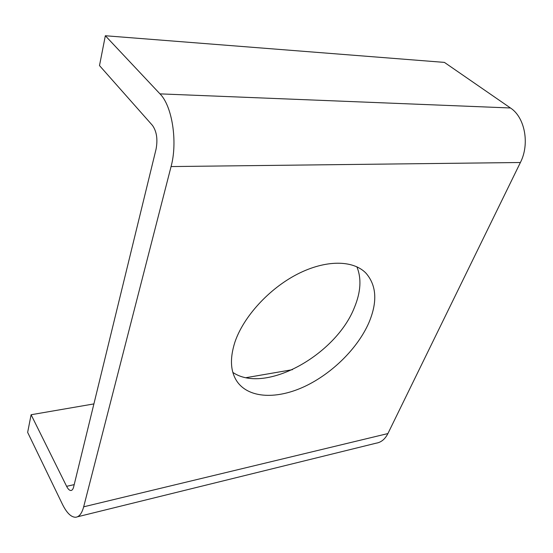 <?xml version="1.0" encoding="UTF-8"?>
<svg xmlns="http://www.w3.org/2000/svg" width="553" height="553" viewBox="0 0 553 553"><rect width="100%" height="100%" fill="white"/><g stroke="black" fill="none" stroke-linecap="round" stroke-linejoin="round"><path stroke-width="0.83" d="M368.83 322.841C357.667 348.328 332.153 373.503 304.8 386.409C277.502 399.238 249.783 398.589 237.624 382.317C230.463 372.342 229.55 358.959 234.901 342.169C243.403 316.821 268.986 288.714 297.355 274.164C325.758 259.564 353.146 259.958 365.892 273.078C376.655 285.424 377.63 302.014 368.83 322.841M356.872 266.788C361.641 278.456 360.826 292.005 354.445 307.42C336.051 354.86 265.129 394.593 232.854 372.411M77.413 516.813L376.178 443.174C381.141 442.386 385.054 439.186 387.909 433.566L520.394 162.506C529.905 144.084 524.963 117.319 510.46 107.98L444.412 62.392L105.34 35.745L99.499 65.586L152.476 125.42C156.686 131.393 157.882 139.294 156.07 149.13L73.653 486.882C73.065 489.191 72.153 490.4 70.915 490.504C69.464 490.504 68.033 489.108 66.616 486.322L31.106 414.736L93.899 403.911M31.106 414.736L27.65 432.384L62.371 504.163C66.671 512.873 71.081 517.235 75.609 517.255C79.19 516.931 81.879 513.447 83.669 506.818L171.071 166.564C177.81 142.024 172.246 105.989 159.983 93.872L105.34 35.745M246.161 377.658L292.482 369.667M83.669 506.818L387.909 433.566M171.071 166.564L520.394 162.506M159.983 93.872L510.46 107.98M66.616 486.322L74.206 484.622M70.915 490.504L71.496 490.373"/></g></svg>
